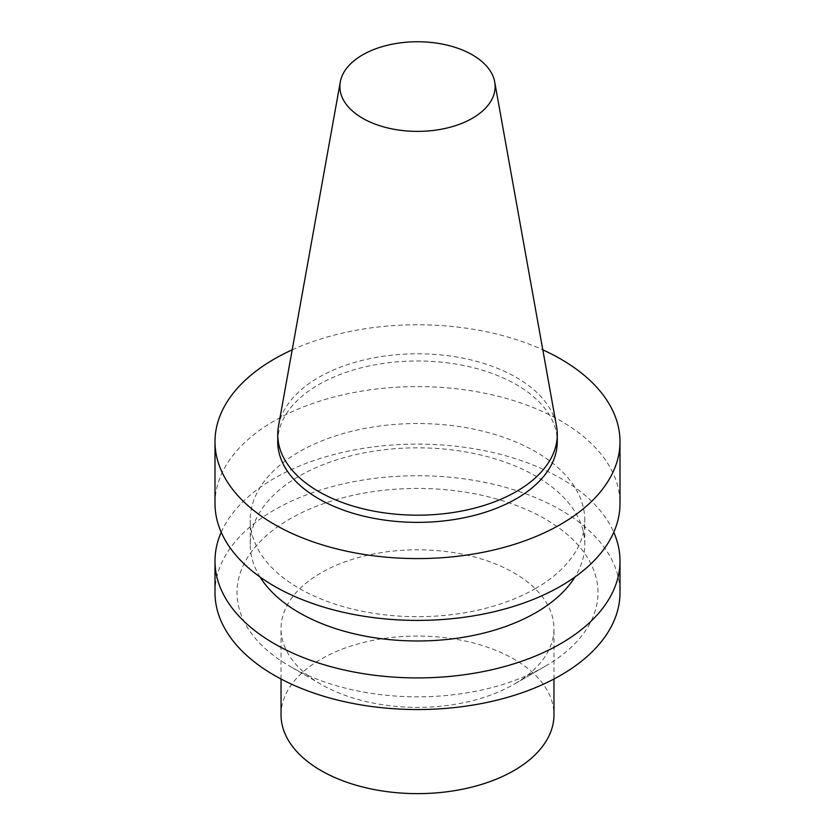 <?xml version="1.0" encoding="UTF-8"?>
<svg xmlns="http://www.w3.org/2000/svg" width="835" height="835" viewBox="0 0 835 835"><rect width="100%" height="100%" fill="white"/><g stroke="black" fill="none" stroke-linecap="round" stroke-linejoin="round"><path stroke-width="0.63" stroke-dasharray="4.17 3.13" d="M281.04 714.843A136.46 78.782 180 0 1 417.5 636.061A136.46 78.782 180 0 1 553.96 714.843M278.483 426.174A139.769 80.692 180 0 1 417.5 353.8A139.769 80.692 180 0 1 556.517 426.174M277.731 441.673A139.769 80.692 180 0 1 417.5 360.981A139.769 80.692 180 0 1 557.269 441.673M292.187 349.844A202.498 116.91 180 0 1 542.813 349.844M215.002 503.495A202.498 116.91 180 0 1 417.5 386.595A202.498 116.91 180 0 1 619.998 503.495M535.788 588.393A167.282 96.578 180 0 1 353.487 609.331A167.282 96.578 180 0 1 250.218 520.101A167.282 96.578 180 0 1 417.5 423.522A167.282 96.578 180 0 1 584.782 520.101A167.282 96.578 180 0 1 535.788 588.393M260.04 577.006A167.282 96.578 180 0 1 250.218 544.41A167.282 96.578 180 0 1 417.5 447.831A167.282 96.578 180 0 1 584.782 544.41A167.282 96.578 180 0 1 574.96 577.006M221.223 532.25A202.498 116.91 180 0 1 417.5 444.095A202.498 116.91 180 0 1 613.777 532.25M215.002 592.641A202.498 116.91 180 0 1 417.5 475.731A202.498 116.91 180 0 1 619.998 592.641M545.119 666.32A180.485 104.198 180 0 1 289.881 666.32A180.485 104.198 180 0 1 289.881 518.952A180.485 104.198 180 0 1 545.119 518.952A180.485 104.198 180 0 1 545.119 666.32L513.995 684.293A136.46 78.782 180 0 1 321.005 684.293A136.46 78.782 180 0 1 281.04 628.578A136.46 78.782 180 0 1 417.5 549.795A136.46 78.782 180 0 1 553.96 628.578A136.46 78.782 180 0 1 513.995 684.293L545.119 666.32M584.782 544.41L584.782 520.101M250.218 544.41L250.218 520.101M321.005 684.293L289.881 666.32M553.96 679.012L553.96 628.578M281.04 679.012L281.04 628.578"/><path stroke-width="1.25" d="M553.96 679.012L553.96 714.843A136.46 78.782 180 0 1 513.995 770.548A136.46 78.782 180 0 1 365.281 787.635A136.46 78.782 180 0 1 281.04 714.843L281.04 679.012M472.391 118.257A77.624 44.819 180 0 1 384.131 127.024A77.624 44.819 180 0 1 340.294 81.945A77.624 44.819 180 0 1 417.5 41.75A77.624 44.819 180 0 1 494.706 81.945A77.624 44.819 180 0 1 472.391 118.257M494.706 81.945L556.517 426.174A139.769 80.692 180 0 1 557.269 434.492A139.769 80.692 180 0 1 516.333 491.544A139.769 80.692 180 0 1 364.018 509.037A139.769 80.692 180 0 1 277.731 434.492A139.769 80.692 180 0 1 278.483 426.174L340.294 81.945M557.269 434.492L557.269 441.673A139.769 80.692 180 0 1 516.333 498.735A139.769 80.692 180 0 1 364.018 516.228A139.769 80.692 180 0 1 277.731 441.673L277.731 434.492M542.813 349.844A202.498 116.91 180 0 1 619.998 441.673A202.498 116.91 180 0 1 560.682 524.349A202.498 116.91 180 0 1 340.012 549.691A202.498 116.91 180 0 1 215.002 441.673A202.498 116.91 180 0 1 292.187 349.844M619.998 441.673L619.998 503.495A202.498 116.91 180 0 1 560.682 586.17A202.498 116.91 180 0 1 340.012 611.512A202.498 116.91 180 0 1 215.002 503.495L215.002 441.673M574.96 577.006A167.282 96.578 180 0 1 535.788 612.702A167.282 96.578 180 0 1 260.04 577.006M613.777 532.25A202.498 116.91 180 0 1 619.998 561.005A202.498 116.91 180 0 1 560.682 643.67A202.498 116.91 180 0 1 340.012 669.023A202.498 116.91 180 0 1 215.002 561.005A202.498 116.91 180 0 1 221.223 532.25M619.998 561.005L619.998 592.641A202.498 116.91 180 0 1 560.682 675.306A202.498 116.91 180 0 1 340.012 700.648A202.498 116.91 180 0 1 215.002 592.641L215.002 561.005"/></g></svg>
